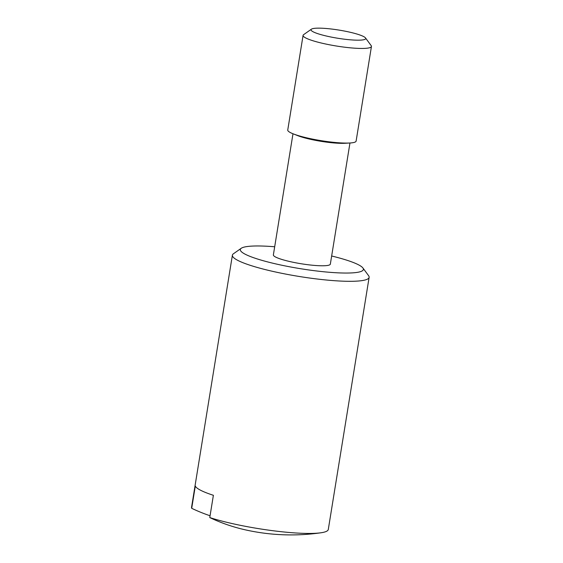 <?xml version="1.0" encoding="UTF-8"?>
<svg xmlns="http://www.w3.org/2000/svg" width="563" height="563" viewBox="0 0 563 563"><rect width="100%" height="100%" fill="white"/><g stroke="black" fill="none" stroke-linecap="round" stroke-linejoin="round"><path stroke-width="0.84" d="M331.656 255.996A62.331 9.289 -170.8 0 1 358.357 264.723A62.331 9.289 -170.8 0 1 362.91 267.981A62.331 9.289 -170.8 0 1 318.123 271.155A62.331 9.289 -170.8 0 1 245.355 254.3A62.331 9.289 -170.8 0 1 241.253 248.276A62.331 9.289 -170.8 0 1 274.688 246.77M362.91 267.981L368.596 275.68A69.256 10.324 -170.8 0 1 369.131 277.341A69.256 10.324 -170.8 0 1 313.802 278.594A69.256 10.324 -170.8 0 1 237.98 260.479A69.256 10.324 -170.8 0 1 232.392 255.194A69.256 10.324 -170.8 0 1 233.42 253.786L241.253 248.276M365.486 37.925L371.179 45.631A34.632 5.158 -170.8 0 1 371.446 46.462L356.112 141.102A34.632 5.158 -170.8 0 1 349.729 143.009L344.852 143.284A28.861 4.3 -170.8 0 1 297.743 135.648L293.203 133.853A34.632 5.158 -170.8 0 1 290.543 132.671A34.632 5.158 -170.8 0 1 287.749 130.032L303.077 35.385A34.632 5.158 -170.8 0 1 303.591 34.681L311.416 29.17A27.707 4.131 -170.8 0 1 335.182 29.508A27.707 4.131 -170.8 0 1 363.466 36.475A27.707 4.131 -170.8 0 1 365.486 37.925A27.707 4.131 -170.8 0 1 345.583 39.34A27.707 4.131 -170.8 0 1 313.239 31.845A27.707 4.131 -170.8 0 1 311.416 29.17M349.961 142.995L330.34 264.124A28.861 4.3 -170.8 0 1 307.285 264.645A28.861 4.3 -170.8 0 1 275.701 257.094A28.861 4.3 -170.8 0 1 273.372 254.898L292.985 133.769M349.729 143.009A34.632 5.158 -170.8 0 1 293.203 133.853M371.446 46.462A34.632 5.158 -170.8 0 1 343.775 47.088A34.632 5.158 -170.8 0 1 305.871 38.024A34.632 5.158 -170.8 0 1 303.077 35.385M369.131 277.341L328.292 529.473A69.256 10.324 -170.8 0 1 320.966 532.774A69.256 10.324 -170.8 0 1 287.046 532.288A69.256 10.324 -170.8 0 1 209.774 517.573A207.789 186.599 117.1 0 0 245.574 529.903A209.063 209.063 0 0 0 320.966 532.774M210.069 515.764A207.789 186.599 -62.9 0 1 191.694 508.312L195.305 486.031A69.256 10.324 9.2 0 0 200.752 490.331A69.256 10.324 9.2 0 0 213.384 495.292L209.774 517.573M191.694 508.312A69.256 10.324 -170.8 0 1 191.554 507.326L232.392 255.194"/></g></svg>
